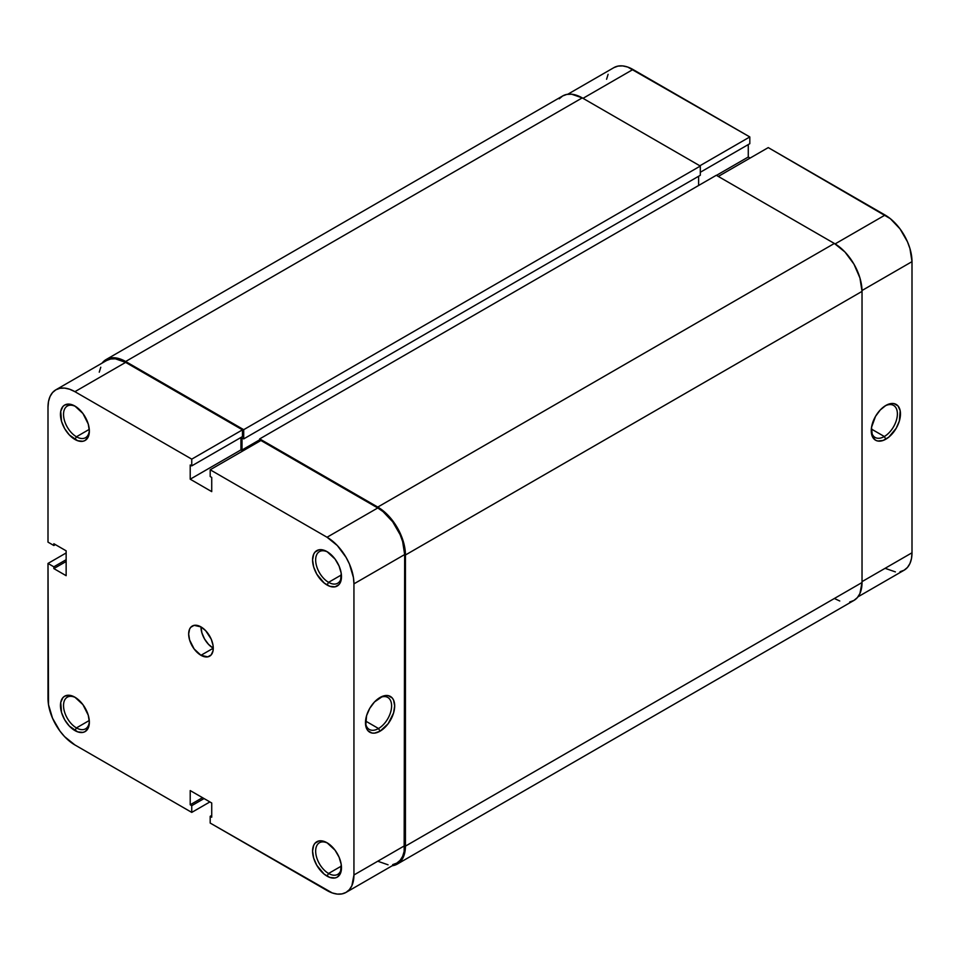 <?xml version="1.0" encoding="UTF-8"?>
<svg xmlns="http://www.w3.org/2000/svg" width="960" height="960" viewBox="0 0 960 960"><rect width="100%" height="100%" fill="white"/><g stroke="black" fill="none" stroke-linecap="round" stroke-linejoin="round"><path stroke-width="1.44" d="M327.828 552.108A18.264 10.548 -120 0 0 315.66 560.4A18.264 10.548 -120 0 0 328.572 582.336L327.036 585A20.436 11.796 60 0 1 312.576 559.968A20.436 11.796 60 0 1 327.036 551.628L324.216 550.32L319.008 549.804L315.012 552.108L313.68 554.22L312.576 559.968L313.68 566.988L316.812 574.212L324.216 583.056L329.856 586.308L335.064 586.824L339.048 584.52L340.38 582.408L341.208 573.24L339.048 565.98L335.064 559.068L327.036 551.628A20.436 11.796 60 0 1 341.484 576.66A20.436 11.796 60 0 1 327.036 585L328.572 582.336A18.264 10.548 60 0 1 316.644 566.244A18.264 10.548 60 0 1 319.44 551.604A18.264 10.548 60 0 1 327.828 552.108M327.828 843.24A18.264 10.548 -120 0 0 315.66 851.544A18.264 10.548 -120 0 0 328.572 873.468L327.036 876.132A20.436 11.796 60 0 1 312.576 851.1A20.436 11.796 60 0 1 327.036 842.76L324.216 841.452L319.008 840.936L315.012 843.24L313.68 845.352L312.576 851.1L313.68 858.12L316.812 865.344L324.216 874.188L329.856 877.44L335.064 877.956L337.248 877.152L340.38 873.54L341.208 864.372L339.048 857.112L335.064 850.212L327.036 842.76A20.436 11.796 60 0 1 341.484 867.792A20.436 11.796 60 0 1 327.036 876.132L328.572 873.468A18.264 10.548 60 0 1 316.644 857.376A18.264 10.548 60 0 1 319.44 842.748A18.264 10.548 60 0 1 327.828 843.24M75.696 406.548A18.264 10.548 -120 0 0 63.528 414.84A18.264 10.548 -120 0 0 76.44 436.776L74.904 439.44A20.436 11.796 60 0 1 60.456 414.408A20.436 11.796 60 0 1 74.904 406.056L69.372 404.136L64.68 405.048L62.892 406.536L60.732 411.312L61.548 421.428L64.68 428.652L69.372 434.976L77.724 440.748L82.932 441.264L85.128 440.448L88.26 436.848L89.352 431.088L88.26 424.068L82.932 413.508L74.904 406.056A20.436 11.796 60 0 1 89.352 431.088A20.436 11.796 60 0 1 74.904 439.44L76.44 436.776A18.264 10.548 60 0 1 64.512 420.684A18.264 10.548 60 0 1 67.308 406.044A18.264 10.548 60 0 1 75.696 406.548M75.696 697.68A18.264 10.548 -120 0 0 63.528 705.972A18.264 10.548 -120 0 0 76.44 727.908L74.904 730.572A20.436 11.796 60 0 1 60.456 705.54A20.436 11.796 60 0 1 74.904 697.2L69.372 695.268L64.68 696.18L62.892 697.68L60.732 702.444L61.548 712.56L64.68 719.784L69.372 726.108L77.724 731.88L82.932 732.396L85.128 731.58L88.26 727.98L89.352 722.22L88.26 715.2L82.932 704.64L74.904 697.2A20.436 11.796 60 0 1 89.352 722.22A20.436 11.796 60 0 1 74.904 730.572L76.44 727.908A18.264 10.548 60 0 1 64.512 711.816A18.264 10.548 60 0 1 67.308 697.176A18.264 10.548 60 0 1 75.696 697.68M378.528 728.52A18.48 10.668 120 0 0 391.596 706.332A18.48 10.668 120 0 0 379.284 697.944A18.48 10.668 -60 0 1 387.768 697.428A18.48 10.668 -60 0 1 390.612 712.236A18.48 10.668 -60 0 1 378.528 728.52L365.544 721.02L378.528 728.52A18.48 10.668 -60 0 1 369.288 729.444A18.48 10.668 -60 0 1 365.484 721.836A18.48 10.668 120 0 0 378.528 728.52L380.076 731.184L378.528 728.52M380.076 697.464A20.652 11.928 -60 0 1 394.68 705.888A20.652 11.928 -60 0 1 380.076 731.184L388.188 723.66L393.564 712.992L394.68 705.888L393.564 700.08L392.22 697.944L388.188 695.616L382.92 696.144L374.484 701.964L369.744 708.36L366.576 715.656L365.748 725.88L367.932 730.704L371.952 733.032L374.484 733.128L380.076 731.184A20.652 11.928 -60 0 1 365.472 722.76A20.652 11.928 -60 0 1 380.076 697.464L380.076 697.464M89.28 429.36L76.44 436.776L89.28 429.36M89.28 720.492L76.44 727.908L89.28 720.492M341.412 866.064L328.572 873.468L341.412 866.064M341.412 574.92L328.572 582.336L341.412 574.92M200.964 655.296A17.388 10.044 60 0 1 189.6 639.972A17.388 10.044 60 0 1 192.276 626.04A17.388 10.044 60 0 1 200.964 626.892A17.388 10.044 -120 0 0 213.264 648.204L200.964 655.296L213.264 648.204L208.56 644.4L204.576 639.024L201.9 632.868L200.964 626.892A17.388 10.044 60 0 1 212.328 642.228A17.388 10.044 60 0 1 209.664 656.16A17.388 10.044 60 0 1 200.964 655.296L207.804 656.856L211.2 654.888L213.036 650.832L213.036 645.288L211.2 639.108L205.68 630.696L200.964 626.892L194.136 625.344L190.74 627.3L189.6 629.1L188.664 633.996L189.6 639.972L194.136 648.96L200.964 655.296M55.884 389.796A38.052 21.972 60 0 0 48 407.22L48 542.136L53.844 545.508L55.38 544.62L53.844 545.508L53.844 543.732L66.144 550.824L66.144 575.688L53.844 568.584L53.844 566.808L48 563.436L48 698.352A38.052 21.972 60 0 0 74.904 744.948L191.748 812.4L191.748 805.656L204.048 798.564L191.748 805.656L190.212 804.768L190.212 790.572L211.728 802.992L211.728 817.2L210.192 816.312L210.192 823.056L210.192 816.312L211.728 817.2L211.728 802.992L190.212 790.572L190.212 804.768L191.748 805.656L191.748 812.4L74.904 744.948L64.608 736.644L59.952 731.088L52.536 718.224L48.516 704.712L48 563.436L66.144 552.96L48 563.436L53.844 566.808L53.844 568.584L66.144 575.688L66.144 550.824L53.844 543.732L53.844 545.508L48 542.136L48 407.22L48.516 401.448L50.052 396.504L52.536 392.568L55.884 389.796L59.952 388.284L64.608 388.104L69.66 389.244L74.904 391.68L191.748 459.144L242.472 429.852L125.64 362.388L74.904 391.68L191.748 459.144L191.748 465.888L190.212 465L190.212 479.196L211.728 491.628L211.728 477.42L210.192 476.532L210.192 469.788L327.036 537.252L337.332 545.556L346.056 557.328L349.404 563.964L353.424 577.488L353.94 583.848L353.94 874.98L351.888 885.684L349.404 889.62L346.056 892.392L341.976 893.904L337.332 894.096L332.28 892.944L210.192 823.056L327.036 890.508A38.052 21.972 60 0 0 346.056 892.392L396.792 863.112L400.14 860.328L402.624 856.392L404.148 851.448L404.664 554.556L402.624 541.488L400.14 534.684L392.712 521.82L383.016 511.584L377.76 507.96L260.928 440.496L210.192 469.788L327.036 537.252L377.76 507.96L260.928 440.496L210.192 469.788L210.192 476.532L211.728 477.42L211.728 491.628L190.212 479.196L190.212 465L191.748 465.888L242.472 436.596L242.472 429.852L125.64 362.388L115.344 358.812L110.688 358.992L106.608 360.504A38.052 21.972 -120 0 1 125.64 362.388L74.904 391.68A38.052 21.972 60 0 0 55.884 389.796L106.608 360.504M377.76 861.228L388.056 864.804M392.712 864.612L396.792 863.112A38.052 21.972 -120 0 0 404.664 845.688L353.94 874.98L353.94 583.848L404.664 554.556L404.664 845.688L353.94 874.98A38.052 21.972 60 0 1 346.056 892.392M242.784 450.972L240.936 449.904L240.936 437.484L240.936 449.904L190.212 479.196L240.936 449.904L242.784 450.972M100.776 367.224L99.252 372.168M191.748 812.4L209.88 801.936L191.748 812.4M353.94 583.848L404.664 554.556A38.052 21.972 -120 0 0 377.76 507.96L327.036 537.252A38.052 21.972 60 0 1 353.94 583.848M242.472 429.852L242.472 436.596L191.748 465.888L191.748 459.144L242.472 429.852M210.192 816.312L211.728 815.424L210.192 816.312M190.212 804.768L202.5 797.676L190.212 804.768M53.844 568.584L66.144 561.48L53.844 568.584M53.844 566.808L66.144 559.704L53.844 566.808M341.46 575.736A18.264 10.548 60 0 1 337.704 583.236A18.264 10.548 60 0 1 328.572 582.336A18.264 10.548 -120 0 0 341.46 575.736M341.46 866.868A18.264 10.548 60 0 1 337.704 874.38A18.264 10.548 60 0 1 328.572 873.468A18.264 10.548 -120 0 0 341.46 866.868M89.328 721.296A18.264 10.548 60 0 1 85.572 728.808A18.264 10.548 60 0 1 76.44 727.908A18.264 10.548 -120 0 0 89.328 721.296M89.328 430.164A18.264 10.548 60 0 1 85.572 437.676A18.264 10.548 60 0 1 76.44 436.776A18.264 10.548 -120 0 0 89.328 430.164M834.36 243.456L716.292 175.284L259.692 438.9L259.692 441.204L259.692 438.9L716.292 175.284L834.36 243.456L377.76 507.072L259.692 438.9L377.76 507.072A39.132 22.596 60 0 1 405.432 555L403.332 541.56L397.332 527.724L388.356 515.616L377.76 507.072L834.36 243.456L844.956 252L853.932 264.108L859.932 277.944L862.032 291.384A39.132 22.596 -120 0 0 834.36 243.456M698.616 185.496L698.616 176.268L698.616 185.496M106.068 359.568L102.036 363.156A39.132 22.596 60 0 1 106.068 359.568L562.668 95.952A39.132 22.596 -120 0 1 582.24 97.884L125.64 361.5L115.044 357.828L110.268 358.008L106.068 359.568A39.132 22.596 60 0 1 125.64 361.5L243.708 429.672L700.308 166.056L243.708 429.672L243.708 438.9L700.308 175.284L243.708 438.9L242.016 437.928L242.016 450L259.692 439.788L242.016 450L243.24 450.708L242.016 450L242.016 437.928L243.708 438.9L243.708 429.672L125.64 361.5L582.24 97.884L700.308 166.056L700.308 175.284L700.308 166.056L582.24 97.884L571.644 94.212L566.856 94.404L562.668 95.952L559.224 98.808M834.36 598.5L839.76 600.996M849.732 601.992L853.932 600.432L857.376 597.576L859.932 593.532L862.032 582.516L862.032 291.384L862.032 582.516L405.432 846.132L405.432 555L862.032 291.384L405.432 555L405.432 846.132A39.132 22.596 60 0 1 397.332 864.048L400.776 861.192L403.332 857.148L405.432 846.132L862.032 582.516A39.132 22.596 -120 0 1 853.932 600.432L397.332 864.048A39.132 22.596 60 0 1 392.208 865.752L397.332 864.048M871.284 429.816A18.48 10.668 120 0 0 884.328 436.512L885.864 439.176A20.652 11.928 -60 0 1 871.26 430.74A20.652 11.928 -60 0 1 885.864 405.444L880.272 409.956L875.532 416.34L871.536 427.284L872.376 436.548L875.532 440.196L877.752 441.012L883.02 440.496L888.72 437.208L896.196 428.268L899.364 420.972L900.192 410.748L898.008 405.924L893.976 403.596L891.456 403.5L885.864 405.444A20.652 11.928 -60 0 1 900.468 413.88A20.652 11.928 -60 0 1 885.864 439.176L884.328 436.512A18.48 10.668 -60 0 1 875.088 437.424A18.48 10.668 -60 0 1 871.284 429.816M871.332 429.012L884.328 436.512L871.332 429.012M885.096 215.052L835.116 243.9L885.096 215.052L768.252 147.6L890.34 218.676L900.048 228.912L907.464 241.776L909.948 248.58L912 261.648L912 552.78L912 261.648A38.052 21.972 -120 0 0 885.096 215.052M718.296 176.436L768.252 147.6L718.296 176.436M885.096 568.32L895.392 571.896M900.048 571.716L904.116 570.204L907.464 567.432L909.948 563.496L911.484 558.552L912 552.78L862.032 581.628L912 552.78A38.052 21.972 -120 0 1 904.116 570.204L857.964 596.844M750.12 158.064L748.272 157.008L748.272 144.576L748.272 157.008L716.448 175.38L748.272 157.008L750.12 158.064M613.944 67.608A38.052 21.972 -120 0 1 632.964 69.492L583.008 98.328L632.964 69.492L749.808 136.944L749.808 143.688L700.308 172.272L749.808 143.688L749.808 136.944L627.72 67.056L622.668 65.904L618.024 66.096L613.944 67.608L567.792 94.248M608.112 74.316L606.576 79.26M862.02 290.508L912 261.648L862.02 290.508M749.808 136.944L699.84 165.792L749.808 136.944M885.072 405.924A18.48 10.668 -60 0 1 893.568 405.42A18.48 10.668 -60 0 1 896.4 420.228A18.48 10.668 -60 0 1 884.328 436.512A18.48 10.668 120 0 0 897.384 414.312A18.48 10.668 120 0 0 885.072 405.924"/></g></svg>
